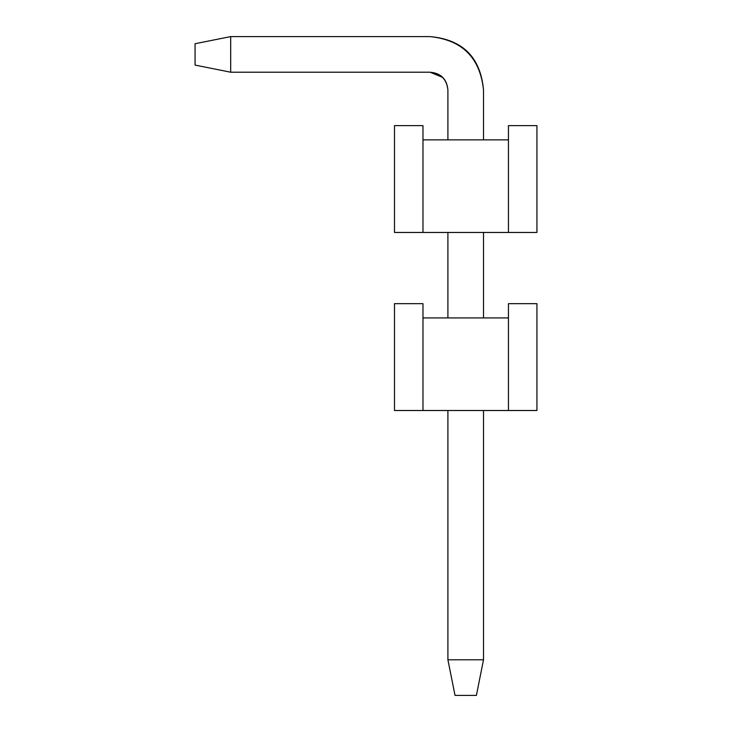 <?xml version="1.0" encoding="UTF-8"?>
<svg xmlns="http://www.w3.org/2000/svg" width="732" height="732" viewBox="0 0 732 732"><rect width="100%" height="100%" fill="white"/><g stroke="black" fill="none" stroke-linecap="round" stroke-linejoin="round"><path stroke-width="1.1" d="M508.447 410.515L536.931 410.515L536.931 303.679L508.447 303.679L508.447 317.926L508.447 303.679L536.931 303.679L536.931 410.515L394.493 410.515L422.977 410.515L422.977 303.679L422.977 317.926L508.447 317.926L508.447 410.515L508.447 317.926L422.977 317.926L422.977 410.515L508.447 410.515M422.977 303.679L394.493 303.679L394.493 410.515L394.493 303.679L422.977 303.679M476.395 695.4L455.03 695.4L447.902 659.788L483.513 659.788L476.395 695.4L483.513 659.788L483.513 410.515L483.513 659.788L447.902 659.788L455.03 695.4L476.395 695.4M483.513 90.018L483.513 139.867L483.513 90.018C480.119 57.801 462.313 39.995 430.096 36.6L230.681 36.6L230.681 72.212L430.096 72.212C440.838 73.346 446.776 79.276 447.902 90.018L447.902 139.867L447.902 90.018C446.923 79.129 440.984 73.191 430.096 72.212L230.681 72.212L195.069 65.093L195.069 43.719L230.681 36.6L430.096 36.6C462.761 39.546 480.567 57.352 483.513 90.018M483.513 232.456L483.513 317.926L483.513 232.456M447.902 232.456L447.902 317.926L447.902 232.456M447.902 410.515L447.902 659.788L447.902 410.515M442.686 77.427L430.096 72.212M230.681 36.6L195.069 43.719L195.069 65.093L230.681 72.212L230.681 36.6M508.447 232.456L536.931 232.456L536.931 125.63L508.447 125.63L508.447 139.867L508.447 125.63L536.931 125.63L536.931 232.456L394.493 232.456L422.977 232.456L422.977 125.63L422.977 139.867L508.447 139.867L508.447 232.456L508.447 139.867L422.977 139.867L422.977 232.456L508.447 232.456M422.977 125.63L394.493 125.63L394.493 232.456L394.493 125.63L422.977 125.63"/></g></svg>
